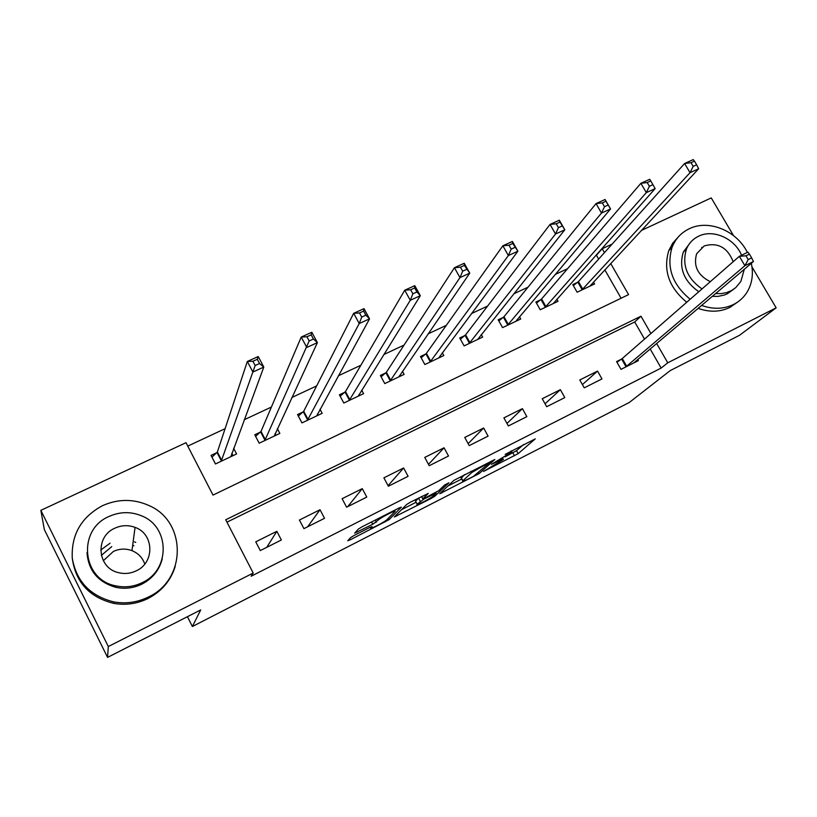 <?xml version="1.0" encoding="UTF-8"?>
<svg xmlns="http://www.w3.org/2000/svg" width="817" height="817" viewBox="0 0 817 817"><rect width="100%" height="100%" fill="white"/><g stroke="black" fill="none" stroke-linecap="round" stroke-linejoin="round"><path stroke-width="1.23" d="M483.49 471.46L518.172 453.639L535.278 438.872L505.192 454.385C510.237 451.862 512.422 451.076 511.759 452.026L491.466 464.332L496.787 461.85C501.761 459.358 503.926 458.572 503.292 459.481L483.49 471.46M134.458 541.885L135.745 542.386M354.272 535.38L350.626 537.586L347.736 540.772L350.187 539.843L389.106 519.622L401.341 507.163L398.962 508.021L362.125 526.781L358.377 529.048L354.66 533.144L372.736 524.269L378.424 519.939C380.365 517.723 397.654 508.92 394.897 511.544L386.941 519.704C385.103 521.787 368.406 530.325 370.867 527.915L372.103 526.618L369.692 527.506L354.272 535.38M376.443 522.032L375.381 520.031L376.443 522.032L372.552 523.932M751.967 266.883L776.15 307.835L739.661 335.205L670.226 370.591L629.366 402.424L192.373 626.516L200.706 609.921L107.568 657.399L108.314 646.543L40.85 510.349L186.01 442.691L213.012 495.092L628.579 294.62L610.707 263.513M776.15 307.835L667.755 362.809L656.633 343.457M650.924 333.51L640.977 316.199L225.727 519.755L253.199 573.054L251.176 576.22L661.147 368.069L667.755 362.809M253.199 573.054L108.314 646.543M439.73 493.744L479.15 473.584L494.826 459.491L453.874 480.396L439.73 493.744M431.029 498.513L394.284 516.977L406.723 504.426L410.512 502.128L428.271 493.427L422.736 498.84L424.993 498.013L438.688 490.69L444.662 484.981L448.901 482.806L434.664 496.327L431.029 498.513L430.661 497.819M661.147 368.069L650.169 348.93M644.531 339.096L634.707 321.969L226.963 522.155M621.308 359.235L616.58 361.594L621.002 369.366L638.383 360.634L637.72 359.46M597.544 371.102L579.794 379.966L584.226 387.84L601.976 378.925L597.544 371.102L582.398 384.593M560.36 389.678L542.243 398.727L546.685 406.703L564.802 397.603L560.36 389.678L545.062 403.782M522.4 408.643L503.895 417.885L508.358 425.953L526.853 416.66L522.4 408.643L506.979 423.451M483.644 428.006L464.74 437.442L469.213 445.622L488.106 436.125L483.644 428.006L468.121 443.621M444.05 447.777L424.748 457.428L429.231 465.71L448.523 456.009L444.05 447.777L428.486 464.342M403.608 467.988L383.878 477.843L388.371 486.227L408.091 476.321L403.608 467.988L388.065 485.666M362.278 488.637L342.109 498.707L346.612 507.204L366.772 497.083L362.278 488.637L347.705 506.663M320.029 509.737L299.42 520.031L303.934 528.65L324.543 518.295L320.029 509.737L307.652 526.781M276.84 531.305L255.772 541.834L260.296 550.576L281.365 539.986L276.84 531.305L266.75 547.329M598.647 259.091L596.43 255.221L595.654 255.578M567.57 268.701L555.182 274.481M528.037 287.165L513.801 293.814M487.626 306.048L471.46 313.595M446.317 325.34L428.139 333.836M404.068 345.08L383.796 354.547M360.859 365.26L338.381 375.759M316.649 385.91L291.883 397.481M271.407 407.05L244.242 419.734M225.094 428.68L187.767 446.113M621.094 298.225L604.815 269.845M577.527 282.355L572.778 284.592L577.119 292.231L594.572 283.948L593.489 282.059M540.711 299.737L535.87 302.024L540.221 309.755L558.031 301.299L556.867 299.247M503.139 317.476L498.196 319.815L502.567 327.637L520.735 319.008L519.479 316.761M464.791 335.583L459.736 337.972L464.117 345.897L482.673 337.084L481.295 334.602M425.626 354.078L420.469 356.508L424.86 364.535L443.815 355.538L442.293 352.791M385.634 372.96L380.375 375.442L384.776 383.582L404.119 374.39L402.444 371.306M345.662 391.833L345.07 392.119M344.784 392.252L339.402 394.795L343.814 403.026L363.585 393.641L361.706 390.138M303.883 411.564L303.321 411.829M303.046 411.962L297.551 414.556L301.963 422.9L322.164 413.31L320.029 409.286M261.185 431.723L260.664 431.979M260.388 432.101L254.771 434.756L259.193 443.212L279.843 433.408L277.361 428.69M216.791 452.689L211.041 455.406L215.474 463.974L236.583 453.946L233.631 448.288M187.41 616.702L192.373 626.516M641.376 230.465L711.239 197.908L733.482 235.572M107.568 657.399L44.343 529.59L40.85 510.349M596.43 255.221L602.211 248.725L612.137 244.089M604.457 252.637L602.211 248.725M634.707 321.969L640.977 316.199M100.705 550.076L110.04 543.234M505.069 456.856L516.538 450.678L523.605 444.509M447.89 486.033L461.676 479.007M473.533 476.331L489.669 462.534L488.239 463.025L471.797 472.522L462.698 480.886C462.075 481.805 464.311 480.988 469.418 478.435L473.533 476.331M461.268 478.251L464.516 474.616M416.119 502.251L401.464 509.726M417.242 504.201L417.191 504.252C414.73 506.632 430.804 498.39 432.928 496.185L436.104 493.151L423.962 499.024L417.242 504.201L415.72 501.526M419.09 497.757L418.59 498.156L420.255 501.26M415.587 501.127L418.59 498.156M589.854 286.185L698.647 168.772L690.028 172.693L684.605 163.502L578.436 281.569L573.36 285.613M690.998 162.685L684.605 163.502L693.224 159.601L694.46 161.123L690.998 162.685L693.173 166.372L696.635 164.799L694.46 161.123M693.173 166.372L690.028 172.693L581.867 289.984M696.635 164.799L698.647 168.772M625.73 366.996L744.89 265.719L753.458 261.511L633.686 362.993M616.947 362.248L622.278 358.52L739.354 256.324L747.923 252.157L749.424 254.128L745.992 255.803L748.209 259.571L751.65 257.896L749.424 254.128M748.209 259.571L744.89 265.719L739.354 256.324L745.992 255.803M753.458 261.511L751.65 257.896M553.221 303.587L655.152 188.604L646.318 192.628L640.875 183.304L541.6 298.961L536.473 303.097M647.207 182.538L640.875 183.304L649.709 179.301L650.751 180.935L647.207 182.538L649.392 186.286L652.936 184.673L650.751 180.935M649.392 186.286L646.318 192.628L545.072 307.458M652.936 184.673L655.152 188.604M515.833 321.336L610.554 208.938L601.496 213.074L596.032 203.596L503.997 316.71L498.83 320.948M602.292 202.902L596.032 203.596L605.091 199.501L610.554 208.938L605.928 201.248L602.292 202.902L604.488 206.701L608.124 205.047M604.488 206.701L601.496 213.074L507.51 325.289M605.928 201.248L605.091 199.501M477.659 339.463L564.813 229.802L555.529 234.03L550.045 224.42L465.608 334.827L460.4 339.167M556.234 223.776L550.045 224.42L559.339 220.212L564.813 229.802L559.962 222.091L556.234 223.776L558.43 227.637L562.157 225.941M558.43 227.637L555.529 234.03L469.172 343.497M559.962 222.091L559.339 220.212M438.688 357.969L517.896 251.197L508.368 255.537L502.863 245.784L426.413 353.332L421.174 357.785M508.971 245.202L502.863 245.784L512.402 241.464L517.896 251.197L512.79 243.466L508.971 245.202L511.176 249.114L515.006 247.377M511.176 249.114L508.368 255.537L430.018 362.094M512.79 243.466L512.402 241.464M701.589 305.405C713.027 309.5 723.678 309.194 733.543 304.486C739.232 301.596 743.746 297.48 747.085 292.118C752.171 283.54 753.58 273.94 751.313 263.329M747.361 252.433C736.842 230.67 708.564 219.068 689.201 228.78C681.092 232.712 675.373 238.932 672.034 247.439C666.264 267.22 672.309 284.49 690.171 299.247M698.106 308.356C709.483 312.421 720.073 312.104 729.898 307.417L737.7 302.024M733.615 289.279L727.293 293.803L724.332 295.039L717.929 296.397L712.301 296.336M715.59 293.558L721.248 293.62L726.64 292.588L731.552 290.546L735.708 287.666L740.845 281.467L744.307 269.263M741.581 255.241C734.687 238.39 713.108 228.821 698.525 236.246C692.918 238.983 688.894 243.252 686.443 249.062C681.725 264.902 686.903 278.188 701.997 288.932M733.186 261.706C727.447 247.377 717.786 242.128 704.203 245.927L696.615 253.811C693.204 266.066 697.759 275.36 710.3 281.681M702.712 247.337L701.68 247.449M698.78 291.74C683.768 281.058 678.61 267.833 683.329 252.075L690.549 242.312M678.192 237.093L672.646 243.262L668.745 250.707C662.995 270.386 668.99 287.564 686.75 302.239M103.33 560.738L113.349 551.465C119.507 548.626 125.716 548.36 131.966 550.648C138.287 553.252 142.556 557.715 144.772 564.036M148.398 597.023C187.032 579.376 186.572 521.256 148.837 505.478C133.559 498.697 118.118 498.768 102.493 505.682C81.271 517.151 71.191 534.655 72.264 558.185C76.379 581.449 90.238 596.032 113.849 601.925C125.889 604.018 137.409 602.384 148.398 597.023M72.264 558.174C75.593 582.276 89.421 597.339 113.737 603.375C125.695 605.458 137.133 603.824 148.051 598.493C161.715 591.314 170.773 580.611 175.236 566.375M162.287 558.675C159.417 570.011 152.626 578.487 141.913 584.124C133.549 588.158 124.838 589.22 115.779 587.311C97.989 582.143 88.389 570.572 87 552.609M142.199 582.664C170.763 569.817 169.844 526.485 141.392 515.762C130.587 511.391 119.772 511.646 108.947 516.507C77.176 529.682 81.751 579.815 115.902 585.871C125.011 587.791 133.774 586.729 142.199 582.664M114.819 528.201C94.731 536.657 97.203 568.152 118.567 572.666C124.654 574.157 130.557 573.544 136.245 570.838C155.016 562.515 154.056 533.838 135.06 527.384C128.259 524.882 121.519 525.147 114.819 528.201M133.917 545.776L132.681 545.307M111.745 546.624L101.328 555.366M399.595 376.535L399.268 375.943M398.9 376.872L469.744 273.154L459.961 277.617L454.446 267.7L386.39 372.235L381.1 376.8M460.461 267.19L454.446 267.7L464.23 263.268L469.744 273.154L464.383 265.413L460.461 267.19L462.677 271.173L466.599 269.385M462.677 271.173L459.961 277.617L390.036 381.079M464.383 265.413L464.23 263.268M359.276 395.683L358.806 394.815M358.244 396.174L420.316 295.703L410.267 300.278L404.732 290.209L345.499 391.537L340.178 396.225M410.655 289.769L404.732 290.209L414.781 285.654L420.316 295.703L416.905 291.975L414.689 287.941L410.655 289.769L412.871 293.814L416.905 291.975M412.871 293.814L410.267 300.278L349.196 400.473M414.689 287.941L414.781 285.654M318.079 415.25L317.435 414.025M316.71 415.894L369.55 318.844L359.225 323.552L353.679 313.32L303.699 411.298L298.358 416.088M359.5 312.952L353.679 313.32L364.004 308.642L369.55 318.844L365.873 315.178L363.636 311.083L359.5 312.952L361.727 317.067L365.873 315.178M361.727 317.067L359.225 323.552L307.468 420.285M363.636 311.083L364.004 308.642M276.003 435.236L275.104 433.541M274.267 436.053L317.394 342.629L306.794 347.47L301.228 337.064L261.021 431.417L255.629 436.39M306.937 336.778L301.228 337.064L311.828 332.264L317.394 342.629L313.432 339.024L311.195 334.847L306.937 336.778L309.173 340.955L313.432 339.024M309.173 340.955L264.82 440.537M311.195 334.847L311.828 332.264M232.988 455.651L231.773 453.312M215.514 463.954L211.971 457.193M230.884 456.652L263.799 367.078L252.902 372.041L247.326 361.461L217.373 452.026L211.991 457.132M252.913 361.267L247.326 361.461L258.223 356.529L263.799 367.078L259.53 363.524L257.294 359.286L252.913 361.267L255.159 365.516L259.53 363.524M255.159 365.516L221.223 461.248M257.294 359.286L258.223 356.529M516.538 450.678L518.172 453.639M512.872 452.884L514.496 455.835M478.578 472.543L479.15 473.584M441.405 492.151L441.854 492.978M471.103 471.256L471.797 472.522M461.207 477.7L462.861 480.733M396.061 515.18L396.572 516.13M421.521 496.522L422.757 498.819L421.49 496.532M434.031 495.143L434.664 496.327M370.458 527.128L370.867 527.915M378.424 519.939L377.822 518.785L378.414 519.959M371.521 521.992L372.736 524.269M356.549 531.06L357.162 532.224M388.371 518.233L389.106 519.622M385.103 521.072L385.491 521.797M349.594 538.72L350.187 539.843M578.436 281.569L582.787 289.198M577.813 282.12L582.164 289.749M626.036 366.782L621.614 359.02M626.7 366.292L622.278 358.52M541.6 298.961L545.96 306.681M540.997 299.512L545.358 307.233M503.997 316.71L508.368 324.533M503.415 317.251L507.786 325.074M465.608 334.827L470 342.752M465.057 335.368L469.438 343.283M426.413 353.332L430.814 361.359M425.892 353.853L430.283 361.87M386.39 372.235L390.792 380.354M385.89 372.746L390.291 380.865M345.499 391.537L349.911 399.768L345.499 391.537M345.029 392.037L349.441 400.259M303.72 411.257L308.142 419.601M303.281 411.748L307.703 420.081M261.021 431.417L265.454 439.863M260.623 431.897L265.045 440.343M217.373 452.026L221.815 460.584M217.005 452.485L221.438 461.043M502.629 458.276L503.078 459.103M511.115 450.872L511.534 451.627M461.043 477.853L462.698 480.886M415.536 501.178L417.191 504.252M435.767 492.508L436.043 493.019M394.284 510.4L394.693 511.166M683.329 252.075L686.443 249.062M672.034 247.439L668.745 250.707M131.966 550.648L135.06 527.384M115.779 587.311L115.902 585.871M113.849 601.925L113.737 603.375M303.699 411.298L308.121 419.632M260.98 431.488L265.413 439.934M217.322 452.128L221.764 460.696"/></g></svg>
